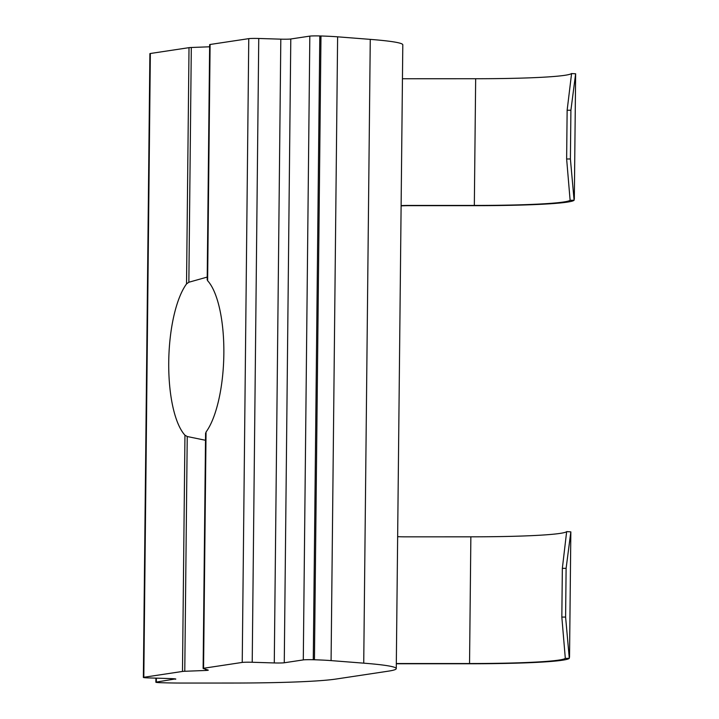 <?xml version="1.0" encoding="UTF-8"?>
<svg xmlns="http://www.w3.org/2000/svg" width="719" height="719" viewBox="0 0 719 719"><rect width="100%" height="100%" fill="white"/><g stroke="black" fill="none" stroke-linecap="round" stroke-linejoin="round"><path stroke-width="1.08" d="M205.508 440.28L187.237 436.523L184.774 671.276A7.81 0.449 -179.4 0 0 182.482 671.447L184.954 435.193L187.237 436.523M150.352 53.494L143.818 677.28A7.81 0.449 -179.4 0 0 143.36 677.424L149.894 53.646A7.81 0.449 0.6 0 1 150.352 53.494L189.016 47.661A7.81 0.449 0.6 0 1 191.308 47.49L188.854 282.243L186.536 283.915A82.011 27.466 -88.2 0 0 168.731 362.124A82.011 27.466 -88.2 0 0 184.954 435.193M188.854 282.243L207.216 277.076M205.706 433.737L206.047 432.011A82.011 27.466 -88.2 0 0 223.852 353.802A82.011 27.466 -88.2 0 0 207.629 280.734L207.315 279.457M401.112 205.868A165.981 162.979 108 0 1 408.967 205.67L475.034 205.67A121.062 6.965 0.6 0 0 574.095 200.268L570.113 200.286L566.635 158.989L570.401 158.971L574.095 200.268M566.788 531.602L570.832 531.862L566.114 568.325L562.348 568.352L566.644 531.674A117.161 6.741 0.6 0 1 470.864 536.823L404.797 536.832A165.981 162.979 108 0 1 397.652 536.671M401.121 205.607A165.981 162.979 108 0 1 408.266 205.445L474.333 205.436A117.161 6.741 -179.4 0 0 570.113 200.286M207.189 279.898L209.651 44.623A7.81 0.449 0.6 0 1 210.101 44.479L248.765 38.646A7.81 0.449 0.6 0 1 258.75 38.475L280.814 39.159A7.81 0.449 -179.4 0 0 290.791 38.988L309.826 36.121A7.81 0.449 0.6 0 1 319.802 35.95L320.98 35.986A39.051 2.247 0.6 0 1 337.615 36.822L370.267 39.374A136.691 7.864 0.6 0 1 402.802 44.812L396.268 668.598A136.691 7.864 -179.4 0 1 388.323 671.16L336.115 679.033A136.691 7.864 -179.4 0 1 231.967 683.041L182.383 683.05A39.051 2.247 -179.4 0 1 162.233 682.744L161.056 682.708A7.81 0.449 -179.4 0 1 155.87 682.232A7.81 0.449 -179.4 0 1 156.32 682.088L175.355 678.916M184.774 671.276L205.517 670.476A7.81 0.449 0.6 0 0 208.267 670.171A7.81 0.449 0.6 0 0 208.142 670.081L203.243 668.49A7.81 0.449 -179.4 0 1 203.118 668.409A7.81 0.449 -179.4 0 1 203.567 668.266L242.231 662.424L248.765 38.646M191.308 47.49L209.624 46.789M402.451 78.739L475.663 78.73A117.161 6.741 -179.4 0 0 571.434 73.581L575.631 73.769L570.904 110.232L570.401 158.971M570.904 110.232L567.138 110.259L571.587 73.509M567.138 110.259L566.635 158.989M290.791 38.988L284.266 662.774L303.292 659.907L309.826 36.121M319.802 35.95L313.268 659.736L314.446 659.772L320.98 35.986M337.615 36.822L331.082 660.608L363.733 663.161L370.267 39.374M175.346 679.212A7.81 0.449 0.6 0 0 175.804 679.069A7.81 0.449 0.6 0 0 170.619 678.592L148.545 677.909A7.81 0.449 -179.4 0 1 143.36 677.424M143.818 677.28L182.482 671.447M258.75 38.475L252.216 662.262L274.281 662.945L280.814 39.159M396.268 668.598A136.691 7.864 -179.4 0 0 363.733 663.161M331.082 660.608A39.051 2.247 -179.4 0 0 314.446 659.772M313.268 659.736A7.81 0.449 -179.4 0 0 303.292 659.907M284.266 662.774A7.81 0.449 0.6 0 1 274.281 662.945M252.216 662.262A7.81 0.449 -179.4 0 0 242.231 662.424M396.322 663.538L469.543 663.529A117.161 6.741 -179.4 0 0 565.314 658.379L561.836 617.082L565.601 617.064L569.295 658.352A121.062 6.965 0.6 0 1 470.244 663.763L396.322 663.763M562.348 568.352L561.836 617.082M566.114 568.325L565.601 617.064M408.266 205.445L408.967 205.67M206.047 432.011L203.567 668.266M475.663 78.73L474.333 205.436M156.365 678.152L156.32 682.088M186.536 283.915L189.016 47.661M205.517 670.476L205.526 669.236M210.101 44.479L207.629 280.734M470.864 536.823L469.543 663.529M569.295 658.352L565.314 658.379M205.58 433.135L203.118 668.409M575.64 73.769L574.319 199.226M155.915 678.134L155.87 682.232M570.841 531.862L569.529 657.319"/></g></svg>
